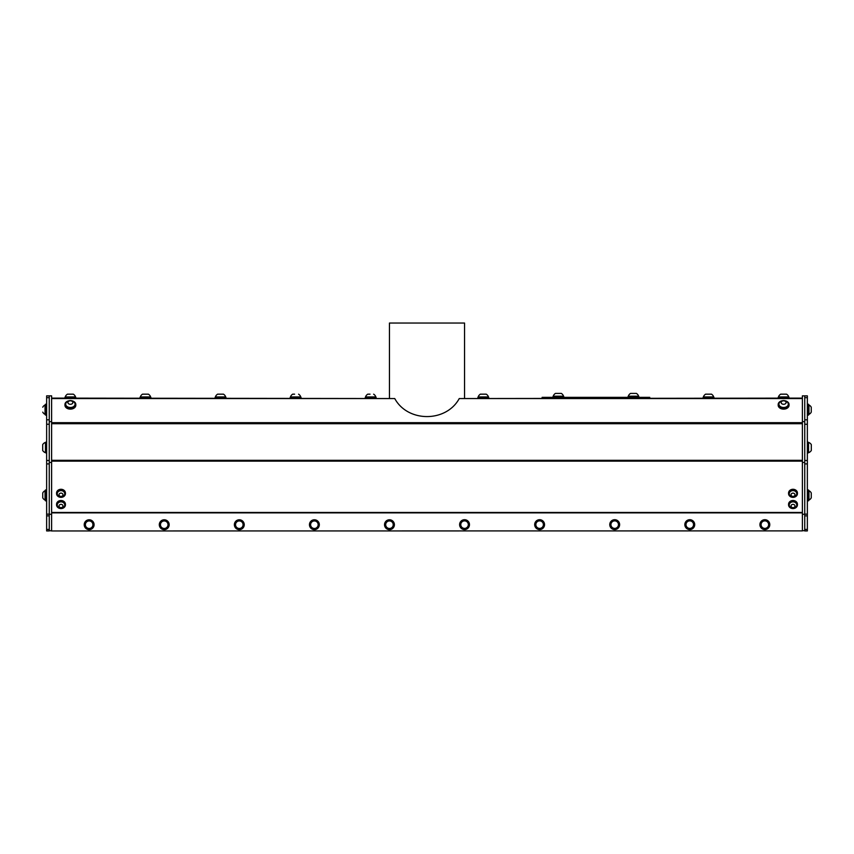 <?xml version="1.0" encoding="UTF-8"?>
<svg xmlns="http://www.w3.org/2000/svg" width="854" height="854" viewBox="0 0 854 854"><rect width="100%" height="100%" fill="white"/><g stroke="black" fill="none" stroke-linecap="round" stroke-linejoin="round"><path stroke-width="1.28" d="M811.247 492.993L811.247 497.85A5.209 5.209 0 0 1 808.951 500.07A5.209 5.209 0 0 0 811.247 497.861M808.546 404.988L808.951 404.988A5.209 5.209 0 0 1 811.247 407.209L811.247 412.14A5.209 5.209 0 0 1 808.951 414.361A5.209 5.209 0 0 0 811.247 412.13M811.3 445.233L811.3 450.506A5.508 5.508 0 0 1 808.535 452.716L808.535 442.372A5.508 5.508 0 0 1 811.3 444.592L811.3 445.233M555.431 393.416L561.345 393.416A5.508 5.508 0 0 1 563.555 396.181L553.211 396.181A5.508 5.508 0 0 1 555.431 393.416M630.508 393.416L636.422 393.416A5.508 5.508 0 0 1 638.632 396.181L628.288 396.181A5.508 5.508 0 0 1 630.508 393.416M811.247 492.929L811.247 492.929A5.209 5.209 0 0 0 808.951 490.708L808.951 500.07M808.951 404.988L808.951 414.361M460.979 523.385A3.768 3.768 0 0 0 465.238 528.338A3.768 3.768 0 0 0 467.394 522.178A3.768 3.768 0 0 0 460.979 523.385M536.066 523.385A3.768 3.768 0 0 0 540.315 528.338A3.768 3.768 0 0 0 542.482 522.178A3.768 3.768 0 0 0 536.066 523.385M611.144 523.385A3.768 3.768 0 0 0 615.392 528.338A3.768 3.768 0 0 0 617.559 522.178A3.768 3.768 0 0 0 611.144 523.385M686.221 523.385A3.768 3.768 0 0 0 690.47 528.338A3.768 3.768 0 0 0 692.637 522.178A3.768 3.768 0 0 0 686.221 523.385M761.298 523.385A3.768 3.768 0 0 0 765.547 528.338A3.768 3.768 0 0 0 767.714 522.178A3.768 3.768 0 0 0 761.298 523.385M389.168 528.466A3.768 3.768 0 0 0 392.861 523.086A3.768 3.768 0 0 0 386.35 522.584A3.768 3.768 0 0 0 389.168 528.466M314.091 528.466A3.768 3.768 0 0 0 317.784 523.086A3.768 3.768 0 0 0 311.272 522.584A3.768 3.768 0 0 0 314.091 528.466M239.013 528.466A3.768 3.768 0 0 0 242.707 523.086A3.768 3.768 0 0 0 236.195 522.584A3.768 3.768 0 0 0 239.013 528.466M163.936 528.466A3.768 3.768 0 0 0 167.63 523.086A3.768 3.768 0 0 0 161.118 522.584A3.768 3.768 0 0 0 163.936 528.466M88.859 528.466A3.768 3.768 0 0 0 92.552 523.086A3.768 3.768 0 0 0 86.04 522.584A3.768 3.768 0 0 0 88.859 528.466M42.753 497.85L42.753 492.929A5.209 5.209 0 0 1 45.048 490.708L45.048 500.07A5.209 5.209 0 0 1 42.753 497.85L42.753 497.861A5.209 5.209 0 0 0 45.048 500.07L45.048 500.07M45.048 414.35L45.048 414.361A5.209 5.209 0 0 1 42.753 412.14L42.753 412.13A5.209 5.209 0 0 0 45.048 414.35L45.048 404.988A5.209 5.209 0 0 0 42.753 407.209M42.7 450.336L42.7 444.592A5.508 5.508 0 0 1 45.465 442.372L45.465 452.716A5.508 5.508 0 0 1 42.7 450.506M792.202 496.291A1.975 1.665 180 0 0 794.967 494.594A1.975 1.665 180 0 0 791.85 493.431A1.975 1.665 180 0 0 792.202 496.291M792.202 507.522A1.975 1.665 180 0 0 794.967 505.824A1.975 1.665 180 0 0 791.85 504.661A1.975 1.665 180 0 0 792.202 507.522M59.022 505.974A1.975 1.665 180 0 0 61.947 507.457A1.975 1.665 180 0 0 62.011 504.575A1.975 1.665 180 0 0 59.022 505.974M59.022 494.744A1.975 1.665 180 0 0 61.947 496.227A1.975 1.665 180 0 0 62.011 493.345A1.975 1.665 180 0 0 59.022 494.744M460.584 523.246A4.185 4.185 0 0 1 467.714 521.911A4.185 4.185 0 0 1 465.313 528.754A4.185 4.185 0 0 1 460.584 523.246M535.671 523.246A4.185 4.185 0 0 1 542.792 521.911A4.185 4.185 0 0 1 540.39 528.754A4.185 4.185 0 0 1 535.671 523.246M610.749 523.246A4.185 4.185 0 0 1 617.869 521.911A4.185 4.185 0 0 1 615.467 528.754A4.185 4.185 0 0 1 610.749 523.246M685.826 523.246A4.185 4.185 0 0 1 692.946 521.911A4.185 4.185 0 0 1 690.544 528.754A4.185 4.185 0 0 1 685.826 523.246M760.903 523.246A4.185 4.185 0 0 1 768.024 521.911A4.185 4.185 0 0 1 765.622 528.754A4.185 4.185 0 0 1 760.903 523.246M389.136 528.882A4.185 4.185 0 0 1 386.008 522.349A4.185 4.185 0 0 1 393.235 522.904A4.185 4.185 0 0 1 389.136 528.882M314.058 528.882A4.185 4.185 0 0 1 310.931 522.349A4.185 4.185 0 0 1 318.158 522.904A4.185 4.185 0 0 1 314.058 528.882M238.981 528.882A4.185 4.185 0 0 1 235.853 522.349A4.185 4.185 0 0 1 243.08 522.904A4.185 4.185 0 0 1 238.981 528.882M163.904 528.882A4.185 4.185 0 0 1 160.776 522.349A4.185 4.185 0 0 1 168.003 522.904A4.185 4.185 0 0 1 163.904 528.882M88.827 528.882A4.185 4.185 0 0 1 85.699 522.349A4.185 4.185 0 0 1 92.926 522.904A4.185 4.185 0 0 1 88.827 528.882M705.585 394.174L711.499 394.174A5.508 5.508 0 0 1 713.709 396.929L703.365 396.939A5.508 5.508 0 0 1 705.585 394.174M482.691 394.174L486.268 394.174A5.508 5.508 0 0 1 488.477 396.939L478.133 396.939A5.508 5.508 0 0 1 480.354 394.174L482.691 394.174M780.663 394.174L786.577 394.174A5.508 5.508 0 0 1 788.786 396.929L778.442 396.939A5.508 5.508 0 0 1 780.663 394.174M71.437 404.123A2.466 1.74 -0 0 0 71.779 401.113A2.466 1.74 -0 0 0 67.925 402.415A2.466 1.74 -0 0 0 71.437 404.123M784.677 404.123A2.466 1.74 0 0 0 785.018 401.113A2.466 1.74 0 0 0 781.164 402.415A2.466 1.74 0 0 0 784.677 404.123M808.546 500.807L807.361 500.818L808.546 500.807L808.546 489.972L807.361 489.972M807.361 404.252L808.546 404.252L808.546 415.097L807.361 415.087L808.546 415.097M807.361 442.126L808.044 442.126L808.044 452.962L807.361 452.962M142.501 394.174L148.415 394.174A5.508 5.508 0 0 1 150.635 396.929L140.291 396.939A5.508 5.508 0 0 1 142.501 394.174M290.445 397.42L290.445 396.939A5.508 5.508 0 0 1 292.655 394.174L294.609 394.174M365.523 397.42L365.523 396.939A5.508 5.508 0 0 1 367.732 394.174L370.038 394.174M217.578 394.174L223.492 394.174A5.508 5.508 0 0 1 225.712 396.929L215.368 396.939A5.508 5.508 0 0 1 217.578 394.174M67.423 394.174L73.337 394.174A5.508 5.508 0 0 1 75.558 396.929L65.203 396.939A5.508 5.508 0 0 1 67.423 394.174M790.601 496.206A4.163 4.163 0 0 0 795.405 496.206A3.747 3.16 180 0 0 796.43 495.064A3.747 3.16 180 0 0 796.75 493.783A3.747 3.16 180 0 0 793.003 490.623A3.747 3.16 180 0 0 789.256 493.783A3.747 3.16 180 0 0 790.601 496.206A3.747 3.16 180 0 0 791.477 496.665M790.601 507.436A4.163 4.163 0 0 0 795.405 507.436A3.747 3.16 180 0 0 796.43 506.294A3.747 3.16 180 0 0 796.75 505.013A3.747 3.16 180 0 0 793.003 501.853A3.747 3.16 180 0 0 789.256 505.013A3.747 3.16 180 0 0 790.601 507.436A3.747 3.16 180 0 0 791.477 507.895M57.25 504.96A3.747 3.16 180 0 0 57.25 505.013A3.747 3.16 180 0 0 58.595 507.436A3.747 3.16 180 0 0 60.933 508.173A3.747 3.16 180 0 0 63.399 507.436A3.747 3.16 180 0 0 64.744 505.013A3.747 3.16 180 0 0 61.029 501.853A3.747 3.16 180 0 0 57.25 504.96M57.25 493.729A3.747 3.16 180 0 0 57.25 493.783A3.747 3.16 180 0 0 58.595 496.206A3.747 3.16 180 0 0 60.933 496.943A3.747 3.16 180 0 0 63.399 496.206A3.747 3.16 180 0 0 64.744 493.783A3.747 3.16 180 0 0 61.029 490.623A3.747 3.16 180 0 0 57.25 493.729A3.747 3.16 -0 0 1 57.25 493.612A3.747 3.16 -0 0 1 60.997 490.452A3.747 3.16 -0 0 1 64.744 493.612A3.747 3.16 -0 0 1 64.744 493.697M552.965 397.356L552.965 396.672L563.8 396.672L563.8 397.356M628.042 397.356L628.042 396.672L638.888 396.672L638.888 397.356M72.398 407.166A4.676 3.309 -0 0 0 75.056 404.177A4.676 3.309 -0 0 0 74.608 402.746A4.676 3.309 -0 0 0 74.458 402.554A5.209 5.209 0 0 0 66.302 402.554A4.676 3.309 -0 0 0 65.705 404.177A4.676 3.309 -0 0 0 72.398 407.166M785.637 407.166A4.676 3.309 0 0 0 788.295 404.177A4.676 3.309 0 0 0 787.847 402.746A4.676 3.309 0 0 0 787.698 402.554A5.209 5.209 0 0 0 779.531 402.554A4.676 3.309 0 0 0 778.944 404.177A4.676 3.309 0 0 0 785.637 407.166M807.361 397.697L807.361 395.861L804.746 395.861L804.746 409.568L804.746 397.697L807.361 397.697L807.361 419.816L804.746 419.816L804.746 515.869L807.361 515.869L807.361 514.151L804.746 514.151M807.361 424.246L807.361 460.477L804.746 460.477L804.746 424.246L807.361 424.246L807.361 419.816M804.746 463.903L807.361 463.903L807.361 460.477M807.361 463.903L807.361 514.151M807.361 515.869L807.361 529.427L804.746 529.427L804.746 515.869M804.746 529.427L804.746 530.921L807.361 530.932L807.361 529.427M804.746 530.932L807.361 530.932L804.746 530.932M290.445 396.939L300.789 396.939A5.508 5.508 0 0 0 298.569 394.174M365.523 396.939L375.867 396.939A5.508 5.508 0 0 0 373.646 394.174M789.256 493.697A3.747 3.16 -0 0 1 789.256 493.612A3.747 3.16 -0 0 1 793.003 490.452A3.747 3.16 -0 0 1 796.75 493.612A3.747 3.16 -0 0 1 796.75 493.697M789.256 504.927A3.747 3.16 -0 0 1 789.256 504.831A3.747 3.16 -0 0 1 793.003 501.682A3.747 3.16 -0 0 1 796.75 504.831A3.747 3.16 -0 0 1 796.75 504.927M57.25 504.927A3.747 3.16 -0 0 1 57.25 504.831A3.747 3.16 -0 0 1 60.997 501.682A3.747 3.16 -0 0 1 64.744 504.831A3.747 3.16 -0 0 1 64.744 504.927M468.099 525.883A3.768 3.768 0 0 1 461.683 527.089A3.768 3.768 0 0 1 463.839 520.929A3.768 3.768 0 0 1 468.099 525.883M618.253 525.883A3.768 3.768 0 0 1 611.838 527.089A3.768 3.768 0 0 1 614.005 520.929A3.768 3.768 0 0 1 618.253 525.883M45.454 500.818L46.639 500.818L45.454 500.807L45.454 489.972L46.639 489.972M45.454 415.087L46.639 415.087L45.454 415.097L45.454 404.252L46.639 404.252M46.639 452.962L45.956 452.962L45.956 442.126L46.639 442.126M65.705 404.316A4.676 3.309 -0 0 0 65.705 404.465A4.676 3.309 -0 0 0 70.38 407.774A4.676 3.309 -0 0 0 75.056 404.465A4.676 3.309 -0 0 0 75.056 404.316M778.944 404.316A4.676 3.309 0 0 0 778.944 404.465A4.676 3.309 0 0 0 783.62 407.774A4.676 3.309 0 0 0 788.295 404.465A4.676 3.309 0 0 0 788.295 404.316M788.957 492.085A4.43 3.736 -0 0 1 793.921 489.95A4.43 3.736 -0 0 1 797.433 493.612A4.43 3.736 -0 0 1 793.003 497.348A4.43 3.736 -0 0 1 788.573 493.612A4.43 3.736 -0 0 1 788.957 492.085M788.957 503.316A4.43 3.736 -0 0 1 793.921 501.181A4.43 3.736 -0 0 1 797.433 504.831A4.43 3.736 -0 0 1 793.003 508.578A4.43 3.736 -0 0 1 788.573 504.831A4.43 3.736 -0 0 1 788.957 503.316M61.072 501.095A4.43 3.736 -0 0 1 65.427 504.831A4.43 3.736 -0 0 1 60.997 508.578A4.43 3.736 -0 0 1 56.567 504.831A4.43 3.736 -0 0 1 61.072 501.095M61.072 489.865A4.43 3.736 -0 0 1 65.427 493.612A4.43 3.736 -0 0 1 60.997 497.348A4.43 3.736 -0 0 1 56.567 493.612A4.43 3.736 -0 0 1 61.072 489.865M459.612 524.634A4.921 4.921 0 0 0 466.999 528.904A4.921 4.921 0 0 0 466.999 520.364A4.921 4.921 0 0 0 459.612 524.634M534.689 524.634A4.921 4.921 0 0 0 542.077 528.904A4.921 4.921 0 0 0 542.077 520.364A4.921 4.921 0 0 0 534.689 524.634M609.767 524.634A4.921 4.921 0 0 0 617.154 528.904A4.921 4.921 0 0 0 617.154 520.364A4.921 4.921 0 0 0 609.767 524.634M684.844 524.634A4.921 4.921 0 0 0 692.231 528.904A4.921 4.921 0 0 0 692.231 520.364A4.921 4.921 0 0 0 684.844 524.634M759.921 524.634A4.921 4.921 0 0 0 767.308 528.904A4.921 4.921 0 0 0 767.308 520.364A4.921 4.921 0 0 0 759.921 524.634M384.535 524.708A4.921 4.921 0 0 0 391.922 528.978A4.921 4.921 0 0 0 391.922 520.438A4.921 4.921 0 0 0 384.535 524.708M309.458 524.708A4.921 4.921 0 0 0 316.845 528.978A4.921 4.921 0 0 0 316.845 520.438A4.921 4.921 0 0 0 309.458 524.708M234.38 524.708A4.921 4.921 0 0 0 241.767 528.978A4.921 4.921 0 0 0 241.767 520.438A4.921 4.921 0 0 0 234.38 524.708M159.303 524.708A4.921 4.921 0 0 0 166.69 528.978A4.921 4.921 0 0 0 166.69 520.438A4.921 4.921 0 0 0 159.303 524.708M84.226 524.708A4.921 4.921 0 0 0 91.613 528.978A4.921 4.921 0 0 0 91.613 520.438A4.921 4.921 0 0 0 84.226 524.708M49.254 397.697L49.254 409.568L49.254 395.861L46.639 395.861L46.639 397.697L49.254 397.697M46.639 529.427L46.639 530.921L49.254 530.921L49.254 529.427L46.639 529.427L46.639 515.869L49.254 515.869L49.254 419.816L46.639 419.816L46.639 397.697M46.639 419.816L46.639 424.246L49.254 424.246L49.254 460.477L46.639 460.477L46.639 424.246M46.639 460.477L46.639 463.903L49.254 463.903M49.254 515.869L49.254 529.427M49.254 514.151L46.639 514.151L46.639 515.869M46.639 514.151L46.639 463.903M51.614 530.964L802.386 530.889L51.614 530.964M703.12 398.113L703.12 397.42L713.965 397.42L713.965 398.113M477.888 398.113L477.888 397.42L488.723 397.42L488.723 398.113M544.446 398.113L544.446 397.356L542.119 397.356L542.119 398.113L542.119 397.356M544.446 397.356L647.407 397.356L647.407 398.113L649.734 398.113L649.734 397.356L647.407 397.356M778.197 398.113L778.197 397.42L789.043 397.42L789.043 398.113M71.619 400.729A5.423 3.832 180 0 1 75.803 404.465A5.423 3.832 180 0 1 71.576 408.201A5.423 3.832 180 0 1 65.491 406.12A5.423 3.832 180 0 1 64.957 404.465A5.423 3.832 180 0 1 69.153 400.729M784.847 400.729A5.423 3.832 180 0 1 789.043 404.465A5.423 3.832 180 0 1 784.815 408.201A5.423 3.832 180 0 1 778.731 406.12A5.423 3.832 180 0 1 778.197 404.465A5.423 3.832 180 0 1 782.381 400.729M804.746 530.686L802.386 530.686M807.361 395.861L802.386 395.861L802.386 421.652L804.746 421.652M804.746 462.452L802.386 462.452L802.386 421.652M804.746 514.279L802.386 514.279L802.386 462.452M804.746 530.676L802.386 530.676L802.386 514.279M140.035 398.113L140.035 397.42L150.88 397.42L150.88 398.113M290.2 398.113L290.2 397.42L301.035 397.42L301.035 398.113M365.277 398.113L365.277 397.42L376.112 397.42L376.112 398.113M215.112 398.113L215.112 397.42L225.958 397.42L225.958 398.113M64.957 398.113L64.957 397.42L75.803 397.42L75.803 398.113M788.584 493.313A4.43 3.736 -0 0 1 788.573 493.025A4.43 3.736 -0 0 1 788.957 491.509A4.43 3.736 -0 0 1 793.921 489.363A4.43 3.736 -0 0 1 797.433 493.025A4.43 3.736 -0 0 1 797.422 493.313M788.584 504.543A4.43 3.736 -0 0 1 788.573 504.255A4.43 3.736 -0 0 1 788.957 502.728A4.43 3.736 -0 0 1 793.921 500.593A4.43 3.736 -0 0 1 797.433 504.255A4.43 3.736 -0 0 1 797.422 504.543M56.577 504.543A4.43 3.736 -0 0 1 56.567 504.255A4.43 3.736 -0 0 1 61.072 500.519A4.43 3.736 -0 0 1 65.427 504.255A4.43 3.736 -0 0 1 65.416 504.543M56.577 493.313A4.43 3.736 -0 0 1 56.567 493.025A4.43 3.736 -0 0 1 61.072 489.289A4.43 3.736 -0 0 1 65.427 493.025A4.43 3.736 -0 0 1 65.416 493.313M51.614 530.889L49.254 530.676M649.734 397.356L649.734 398.113M75.803 404.465L75.803 405.298A5.423 3.832 180 0 1 71.576 409.034A5.423 3.832 180 0 1 65.491 406.952A5.423 3.832 180 0 1 64.957 405.298L64.957 404.465M789.043 404.465L789.043 405.298A5.423 3.832 180 0 1 784.815 409.034A5.423 3.832 180 0 1 778.731 406.952A5.423 3.832 180 0 1 778.197 405.298L778.197 404.465M46.639 395.861L51.614 395.861L51.614 530.676M51.614 514.279L49.254 514.279M51.614 462.452L49.254 462.452M51.614 421.652L49.254 421.652M51.614 530.686L49.254 530.686M389.456 398.113L389.456 323.036L464.544 323.036L464.544 398.113M802.386 398.113L459.26 398.551L802.386 398.551M51.614 398.113L394.74 398.551C407.828 422.581 446.172 422.581 459.26 398.551M804.746 409.568L804.746 419.816M49.254 419.816L49.254 409.568M49.254 530.932L46.639 530.932L49.254 530.932M51.614 423.723L802.386 423.723M802.386 422.666L51.614 422.666M802.386 460.317L51.614 460.317M51.614 461.128L802.386 461.128M802.386 512.464L51.614 512.464M51.614 512.87L802.386 512.87M51.614 398.551L394.74 398.551M58.595 507.436A4.163 4.163 0 0 0 63.399 507.436M58.595 496.206A4.163 4.163 0 0 0 63.399 496.206M788.573 493.025L788.573 493.612M797.433 493.025L797.433 493.612M788.573 504.255L788.573 504.831M797.433 504.255L797.433 504.831M56.567 504.255L56.567 504.831M65.427 504.255L65.427 504.831M56.567 493.025L56.567 493.612M65.427 493.025L65.427 493.612"/></g></svg>
